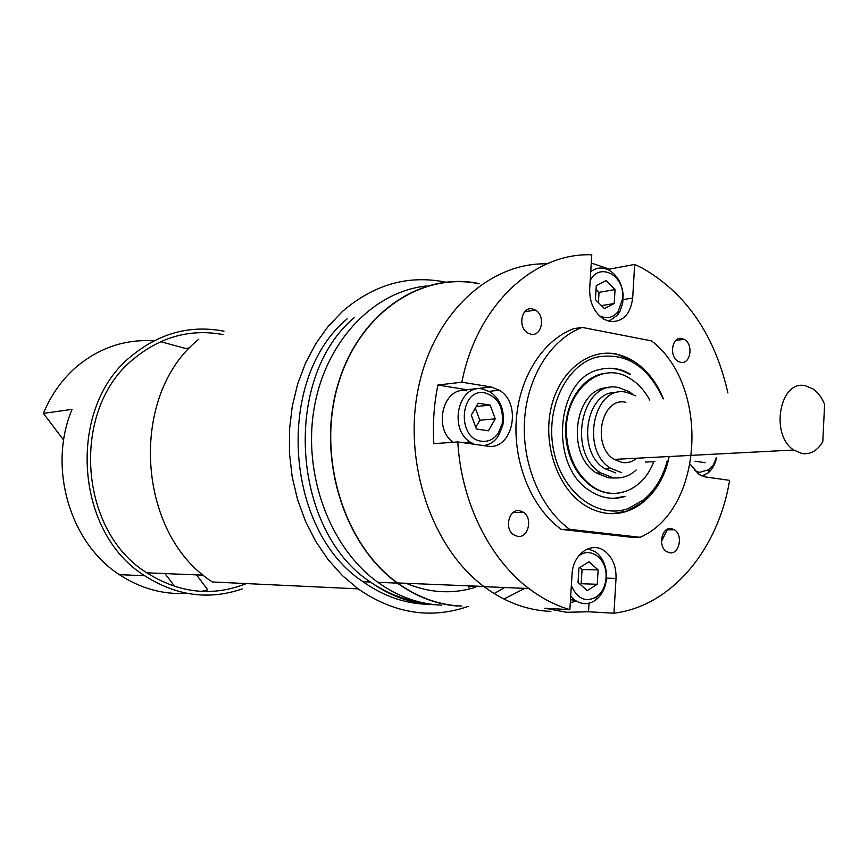 <?xml version="1.0" encoding="UTF-8"?>
<svg xmlns="http://www.w3.org/2000/svg" width="868" height="868" viewBox="0 0 868 868"><rect width="100%" height="100%" fill="white"/><g stroke="black" fill="none" stroke-linecap="round" stroke-linejoin="round"><path stroke-width="1.3" d="M635.799 395.873L626.479 392.293C593.918 384.318 579.889 450.091 610.671 468.34L621.705 472.648M802.216 453.606C810.679 454.561 817.537 450.59 822.788 441.66L824.6 404.51C821.898 397.62 818.047 392.444 813.056 388.972L805.591 385.815C780.028 379.045 769.525 434.64 793.743 450.015L802.216 453.606M625.882 402.296C601.394 396.459 591.075 445.848 614.197 459.4L622.302 462.557C627.564 463.23 632.371 461.787 636.743 458.217M663.402 398.857C656.425 381.562 646.096 368.77 632.414 360.459L616.161 353.97C588.113 348.513 559.307 371.504 551.126 407.7C542.739 443.798 556.952 486.275 582.895 503.982C590.414 509.147 598.312 512.239 606.591 513.27C635.365 517.198 662.555 491.7 669.152 456.525M479.103 283.803C421.23 271.413 358.527 313.413 337.869 385.381C316.809 457.121 343.912 544.54 397.501 582.938C416.325 596.468 436.246 604.095 457.284 605.799L461.895 606.059M504.167 598.898L524.89 588.352M661.459 541.122L667.47 529.176M437.906 385.034C433.989 404.141 432.633 423.682 433.826 443.678L457.794 441.942L487.187 446.098C512.532 451.056 522.601 403.707 499.306 390.22L491.136 386.987L466.886 389.732L437.906 385.034L461.874 382.18C476.868 305.113 534.048 252.49 591.781 254.801L589.665 288.99C589.502 302.802 594.287 312.903 604.019 319.315L609.672 321.453C622.768 322.332 630.439 314.531 632.674 298.039L634.671 264.425L609.314 269.156L591.271 263.026M519.444 510.655C509.017 508.746 504.058 528.536 513.455 534.71L517.773 536.435C528.276 538.193 533.006 518.337 523.567 512.294L519.444 510.655M532.507 308.965C521.494 306.089 517.35 327.41 527.863 333.019L530.869 334.191C541.968 336.903 545.874 315.507 535.317 310.039L532.507 308.965M681.977 338.531C672.016 335.905 668.653 356.661 678.299 361.446L680.631 362.314C690.646 364.799 693.814 344.01 684.158 339.345L681.977 338.531M671.224 528.547C661.731 526.778 657.673 546.254 666.461 551.538L669.846 552.818C679.394 554.446 683.268 534.948 674.458 529.773L671.224 528.547M457.794 441.942C461.19 501.932 489.389 558.818 528.872 588.515C541.871 598.388 555.542 605.43 569.864 609.64L544.768 608.251L566.685 612.287L588.504 611.777L613.958 613.199C671.539 606.168 718.205 549.487 729.608 480.362L705.489 476.955L699.055 474.557L690.255 464.293M546.959 263.85C489.65 262.266 433.729 313.109 418.387 387.844C402.763 462.427 431.797 547.925 484.094 586.681C503.69 601.188 524.38 609.336 546.178 611.115L550.887 611.387M661.47 541.491L667.731 529.057M727.905 392.944C714.679 334.82 686.1 293.178 642.168 268.028L634.671 264.425M704.219 476.716L704.447 475.165M426.926 285.941C374.021 291.127 325.847 340.766 314.259 407.569C302.487 474.286 329.97 547.958 377.873 582.32C396.557 595.676 416.347 603.195 437.244 604.887L441.758 605.137M494.38 593.43L504.699 587.528M479.114 283.576C421.164 271.174 358.375 313.218 337.685 385.284C316.581 457.121 343.717 544.67 397.37 583.122C416.228 596.685 436.192 604.323 457.273 606.027M468.46 587.093L473.711 586.052M582.168 327.41C551.223 339.052 527.364 376.397 524.543 419.928C521.69 463.447 540.384 508.073 569.647 529.339L640.117 537.292C703.742 509.907 710.241 385.804 651.553 340.896L582.168 327.41L573.737 328.668C542.869 340.256 519.064 377.374 516.243 420.633C513.389 463.881 532.019 508.225 561.195 529.371L631.481 537.27L640.117 537.292M491.136 386.987L461.874 382.18M613.958 613.199L616.02 578.424C616.334 566.381 612.537 557.256 604.627 551.039C591.564 540.938 572.771 554.034 572.055 574.247L569.864 609.64M569.647 529.339L561.195 529.371M588.504 611.777L589.025 603.206M609.238 270.295L609.314 269.156M617.246 392.542C586.171 389.385 575.679 451.49 604.736 468.611L615.748 472.897M694.313 470.478L699.478 472.387L709.319 469.523L713.539 464.564L716.208 457.892M716.469 457.881C715.124 464.391 712.346 469.404 708.104 472.919L701.941 476.011M694.997 461.212L705.066 462.72M473.809 586.052L479.537 586.291M571.35 585.585C577.372 599.094 585.889 602.783 596.902 596.641C602.327 592.323 605.376 586.063 606.048 577.871L606.092 575.126C606.114 557.733 589.394 546.276 578.251 556.41M587.94 548.76L595.546 551.885C602.305 557.05 605.962 564.71 606.515 574.876L606.461 578.077C605.69 587.636 602.121 594.938 595.784 599.994C588.797 604.822 581.788 604.833 574.768 600.048L570.699 596.099M570.298 602.728L576.189 601.014M578.045 582.482L587.235 590.62L597.249 584.294L598.139 569.918L589.036 561.748L578.956 567.987L578.045 582.482M580.16 584.359L581.18 583.719L582.07 569.506L579.791 567.466M582.07 569.506L598.139 569.918M581.18 583.719L597.249 584.294M484.93 392.857C459.845 387.519 456.318 438.839 481.686 441.248C488.424 441.964 493.979 439.273 498.351 433.154L502.203 423.649C503.711 407.309 497.95 397.045 484.93 392.857M474.21 444.253L470.109 442.029C447.996 428.401 458.868 383.548 482.716 389.038L490.583 392.13C500.727 399.833 504.84 410.781 502.887 424.973L498.395 436.072C494.554 441.595 489.661 444.763 483.715 445.599M466.81 390.817C443.852 385.576 432.383 427.718 453.053 442.279M478.192 403.208L471.27 415.154L476.413 428.998L488.413 430.799L495.237 418.875L490.17 405.128L478.192 403.208M476.282 406.495L490.17 405.128M475.762 427.24L479.798 420.231L475.328 408.166M479.798 420.231L495.237 418.875M599.148 315.616C606.428 319.294 612.765 317.959 618.146 311.612L622.801 298.256L622.768 294.154C621.965 273.225 598.291 263.123 590.175 280.679M590.739 271.651C596.403 267.431 602.457 266.921 608.913 270.122C617.126 275.015 621.857 283.142 623.115 294.523L622.725 303.062L620.121 311.07L617.734 314.9L608.935 321.29M615.054 289.597L606.146 280.592L596.294 285.561L595.405 299.612L604.399 308.596L614.197 303.55L615.054 289.597L599.039 292.342L596.056 289.348M598.399 302.606L599.039 292.342M601.415 305.623L614.197 303.55M604.67 368.531C613.34 367.685 621.662 369.627 629.658 374.336L630.483 374.249C620.436 368.368 610.063 366.817 599.376 369.594C555.867 378.329 548.609 465.877 589.828 490.724C601.394 498.33 613.231 500.207 625.351 496.377M612.58 513.606L626.696 511.111L642.765 502.171C654.906 492.08 663.206 478.127 667.666 460.3M632.414 360.459C622.443 354.665 612.059 352.375 601.253 353.58M663.119 398.879C647.919 365.949 625.828 352.028 596.815 357.117C565.741 365.005 544.811 409.436 553.751 451.045C562.236 492.796 597.694 519.379 627.868 508.67L643.448 500.001C655.004 490.431 662.978 477.194 667.373 460.322M613.86 498.33L624.515 496.398M636.201 469.989C629.289 476.272 621.51 478.843 612.873 477.704L600.721 472.865C565.925 452.163 582.352 378.09 619.058 387.714L629.05 391.631L632.75 394.246M615.748 477.986L608.652 477.877L596.522 473.049C564.547 454.159 575.104 385.967 609.336 387.692M654.895 461.602L645.466 462.08M614.739 493.436C606.71 493.718 599.018 491.407 591.672 486.492C576.678 475.534 568.052 458.955 565.817 436.734C562.974 404.77 582.406 374.922 606.233 373.24M653.691 461.667C643.633 489.845 614.739 502.214 592.508 486.46C577.502 475.501 568.887 458.901 566.652 436.68C562.204 392.347 600.515 358.734 630.135 378.6C638.143 383.493 644.685 390.665 649.752 400.105M246.349 583.578C212.584 596.934 179.426 593.354 146.866 572.837C77.87 530.543 70.699 408.134 134.193 358.484C161.177 336.556 190.808 328.592 223.098 334.592M242.215 588.927C208.83 600.33 176.323 595.947 144.717 575.755C73.975 532.127 66.814 406.43 132.044 355.544C159.983 332.911 190.624 324.795 223.966 331.185M186.946 593.332C163.076 594.775 140.54 588.537 119.339 574.638C69.809 542.891 47.599 467.017 72.077 409.349L43.4 413.396C51.299 394.322 62.691 378.481 77.588 365.873C100.493 347.309 125.914 338.987 153.82 340.896M196.504 574.876L207.745 589.828L201.235 591.401M468.134 606.417C430.658 619.405 393.996 613.557 358.126 588.873L342.339 575.506L328.082 559.556L315.692 541.317L305.417 521.147L297.518 499.436L292.158 476.63L289.456 453.204L289.489 429.638L292.245 406.43L297.637 384.068L305.558 363.008L315.811 343.663L328.158 326.401L342.317 311.547C373.75 284.498 408.123 274.689 445.436 282.111M358.126 588.873L212.4 581.972C136.287 533.798 128.572 394.875 198.739 339.301M347.222 318.827C275.123 378.535 284.129 530.142 362.998 581.712C384.708 597.054 407.656 604.584 431.852 604.323M43.4 413.396L63.668 440.109M164.963 573.585L174.739 586.464M160.656 341.666L185.741 348.535L189.897 347.753M623.148 299.601L632.674 298.039M606.461 578.131L616.02 578.424M435.638 604.746C412.68 604.193 390.925 596.609 370.365 582.016C291.203 530.131 282.133 377.515 354.491 317.471M406.05 583.285C429.28 592.996 452.347 594.363 475.23 587.386M397.37 583.122L377.873 582.32M528.872 588.515L484.094 586.681M666.385 529.795L674.458 529.773M675.825 340.43L684.158 339.345M524.608 311.829L535.317 310.039M513.205 512.467L523.567 512.294M489.248 391.327L499.306 390.22M397.501 582.938L483.801 586.464M793.743 450.015L614.197 459.4M610.671 468.34L604.736 468.611M709.319 469.523L708.104 472.919M596.902 596.641L595.784 599.994M570.471 599.842L574.768 600.048M462.351 442.582L470.109 442.029M502.203 423.649L502.887 424.973M498.351 433.154L498.395 436.072M618.146 311.612L617.734 314.9M643.448 500.001L642.765 502.171M596.522 473.049L600.721 472.865M591.672 486.492L592.508 486.46M362.998 581.712L370.365 582.016C386.444 592.909 403.403 599.701 421.219 602.403M146.866 572.837L203.481 575.159M119.339 574.638L144.717 575.755"/></g></svg>
